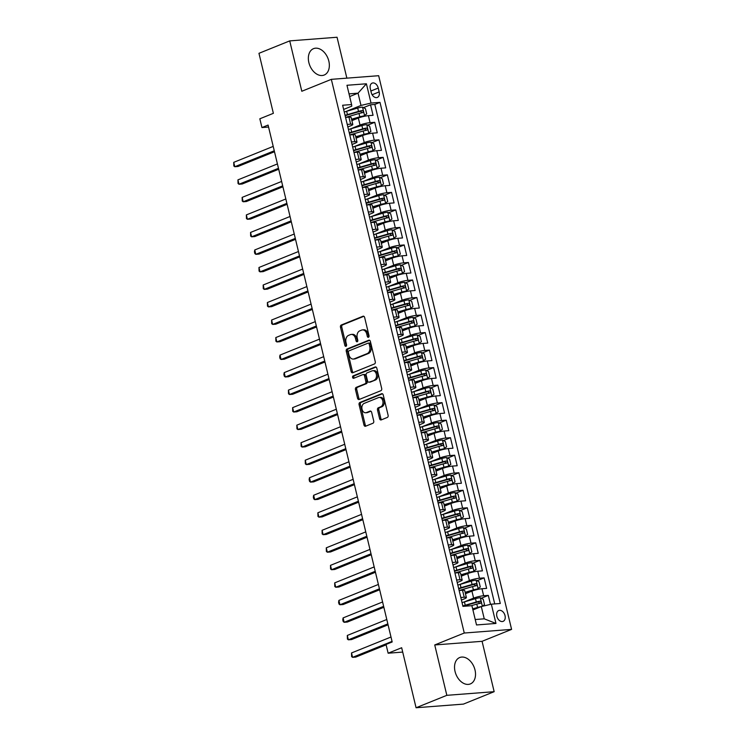 <?xml version="1.0" encoding="UTF-8"?>
<svg xmlns="http://www.w3.org/2000/svg" width="745" height="745" viewBox="0 0 745 745"><rect width="100%" height="100%" fill="white"/><g stroke="black" fill="none" stroke-linecap="round" stroke-linejoin="round"><path stroke-width="1.12" d="M368.468 337.28A1.257 0.894 -94.4 0 0 369.026 335.734L364.64 317.463A1.788 1.276 -94.4 0 0 363.29 316.159A1.788 1.276 -94.4 0 0 363.02 316.225L341.285 325.006A1.788 1.276 -94.4 0 0 340.484 327.213L344.87 345.484A1.257 0.894 -94.4 0 0 346.565 344.805L345.997 342.439A5.727 4.07 -94.4 0 1 348.539 335.38L350.355 334.645A5.727 4.07 -94.4 0 1 351.23 334.44A5.727 4.07 -94.4 0 1 355.533 338.584L356.101 340.949A1.257 0.894 -94.4 0 0 357.796 340.269L357.228 337.904A5.727 4.07 -94.4 0 1 359.77 330.845L361.586 330.11A5.727 4.07 -94.4 0 1 362.461 329.905A5.727 4.07 -94.4 0 1 366.763 334.049L367.332 336.414A1.257 0.894 -94.4 0 0 368.468 337.28M475.003 669.96A14.229 9.76 68 0 0 459.702 657.537A14.229 9.76 68 0 0 455.055 671.496A14.229 9.76 68 0 0 470.356 683.919A14.229 9.76 68 0 0 475.003 669.96M328.824 61.081A14.229 9.76 68 0 0 313.524 48.658A14.229 9.76 68 0 0 308.868 62.617A14.229 9.76 68 0 0 324.177 75.04A14.229 9.76 68 0 0 328.824 61.081M505.026 615.621A5.839 4.004 68 0 0 498.75 610.518A5.839 4.004 68 0 0 496.841 616.245A5.839 4.004 68 0 0 503.126 621.349A5.839 4.004 68 0 0 505.026 615.621M379.596 418.671A1.788 1.276 -94.4 0 0 380.946 419.975A1.788 1.276 -94.4 0 0 381.216 419.91L387.316 417.442A1.788 1.276 -94.4 0 0 388.108 415.235L383.237 394.943A1.788 1.276 -94.4 0 0 381.896 393.649A1.788 1.276 -94.4 0 0 381.617 393.714L359.882 402.486A1.788 1.276 -94.4 0 0 359.09 404.693L363.96 424.985A1.788 1.276 -94.4 0 0 365.301 426.289A1.788 1.276 -94.4 0 0 365.581 426.224L372.947 423.244A1.788 1.276 -94.4 0 0 373.739 421.037L371.653 412.358A1.788 1.276 -94.4 0 0 370.312 411.054A1.788 1.276 -94.4 0 0 370.032 411.119L366.382 412.6A4.787 3.408 -94.4 0 1 365.646 412.767A4.787 3.408 -94.4 0 1 361.949 408.781A4.787 3.408 -94.4 0 1 364.175 403.399L378.488 397.616A4.787 3.408 -94.4 0 1 379.224 397.439A4.787 3.408 -94.4 0 1 382.921 401.434A4.787 3.408 -94.4 0 1 380.695 406.817L378.311 407.785A1.788 1.276 -94.4 0 0 377.51 409.992L379.596 418.671L380.881 418.578A1.788 1.276 -94.4 0 0 381.645 419.733M346.863 78.151L337.047 37.25L289.721 40.891L258.962 53.314L273.368 113.324L259.837 118.79L261.942 127.553L268.088 125.067L392.187 641.957L386.031 644.444L388.136 653.207L402.71 652.08M446.832 695.327L494.159 691.686L482.071 641.315L434.735 644.956L446.832 695.327L416.073 707.75L401.667 647.74L388.136 653.207M434.735 644.956L464.265 633.027L331.339 79.343L378.665 75.701L511.592 629.385L464.265 633.027M289.721 40.891L301.809 91.263L331.339 79.343M374.474 363.951A1.788 1.276 -94.4 0 0 375.275 361.744L370.395 341.452A1.788 1.276 -94.4 0 0 369.054 340.158A1.788 1.276 -94.4 0 0 368.775 340.223L347.04 348.995A1.788 1.276 -94.4 0 0 346.248 351.202L351.119 371.504A1.788 1.276 -94.4 0 0 352.469 372.798A1.788 1.276 -94.4 0 0 352.739 372.733L374.474 363.951M376.821 368.198L381.691 388.49A1.788 1.276 -94.4 0 1 380.9 390.697L359.165 399.478A1.788 1.276 -94.4 0 1 358.885 399.544A1.788 1.276 -94.4 0 1 357.544 398.249L355.458 389.56A1.788 1.276 -94.4 0 1 356.25 387.353L365.069 383.796A1.788 1.276 -94.4 0 0 365.86 381.589L364.473 375.825A1.788 1.276 -94.4 0 0 363.132 374.53A1.788 1.276 -94.4 0 0 362.852 374.595L353.679 378.302A1.257 0.894 -94.4 0 1 353.102 375.89L375.201 366.968A1.788 1.276 -94.4 0 1 375.471 366.903A1.788 1.276 -94.4 0 1 376.821 368.198M494.159 691.686L463.409 704.109L416.073 707.75M490.48 604.381L488.32 595.395L481.27 598.244M463.995 602.016L473.615 598.133A7.292 1.127 -13.5 0 1 483.654 595.758L481.968 588.746L486.634 588.382L484.11 577.869L477.061 580.718M459.786 584.499L469.406 580.616A7.292 1.127 -13.5 0 1 479.445 578.232L477.759 571.219L482.434 570.866L479.901 560.352L472.851 563.201M455.586 566.973L465.197 563.09A7.292 1.127 -13.5 0 1 475.236 560.706L473.55 553.703L478.225 553.339L475.701 542.826L468.642 545.675M451.377 549.456L460.997 545.573A7.292 1.127 -13.5 0 1 471.026 543.189L469.35 536.177L474.016 535.823L471.492 525.309L464.442 528.158M447.168 531.93L456.787 528.047A7.292 1.127 -13.5 0 1 466.826 525.663L465.141 518.66L469.806 518.296L467.283 507.783L460.233 510.632M442.958 514.413L452.578 510.53A7.292 1.127 -13.5 0 1 462.617 508.146L460.931 501.134L465.606 500.78L463.083 490.266L456.024 493.115M438.758 496.887L448.369 493.004A7.292 1.127 -13.5 0 1 458.408 490.62L456.732 483.617L461.397 483.254L458.873 472.74L451.815 475.589M434.549 479.361L444.169 475.478A7.292 1.127 -13.5 0 1 454.208 473.103L452.522 466.091L457.188 465.737L454.664 455.223L447.615 458.073M430.34 461.844L439.96 457.961A7.292 1.127 -13.5 0 1 449.999 455.577L448.313 448.574L452.979 448.211L450.455 437.697L443.405 440.546M426.14 444.318L435.751 440.435A7.292 1.127 -13.5 0 1 445.789 438.06L444.104 431.048L448.779 430.694L446.255 420.18L439.196 423.02M421.931 426.801L431.551 422.918A7.292 1.127 -13.5 0 1 441.58 420.534L439.904 413.531L444.569 413.168L442.046 402.654L434.996 405.504M417.721 409.275L427.341 405.392A7.292 1.127 -13.5 0 1 437.38 403.017L435.695 396.005L440.36 395.642L437.837 385.137L430.787 387.977M413.512 391.758L423.132 387.875A7.292 1.127 -13.5 0 1 433.171 385.491L431.485 378.488L436.16 378.125L433.637 367.611L426.578 370.461M409.312 374.232L418.923 370.349A7.292 1.127 -13.5 0 1 428.962 367.974L427.285 360.962L431.951 360.599L429.427 350.085L422.368 352.934M405.103 356.715L414.723 352.832A7.292 1.127 -13.5 0 1 424.762 350.448L423.076 343.436L427.742 343.082L425.218 332.568L418.169 335.418M400.894 339.189L410.514 335.306A7.292 1.127 -13.5 0 1 420.553 332.931L418.867 325.919L423.533 325.556L421.009 315.042L413.959 317.892M396.694 321.672L406.304 317.789A7.292 1.127 -13.5 0 1 416.343 315.405L414.658 308.393L419.333 308.039L416.809 297.525L409.75 300.375M392.485 304.146L402.104 300.263A7.292 1.127 -13.5 0 1 412.134 297.879L410.458 290.876L415.123 290.513L412.6 279.999L405.55 282.849M388.275 286.629L397.895 282.746A7.292 1.127 -13.5 0 1 407.934 280.362L406.249 273.35L410.914 272.996L408.39 262.482L401.341 265.332M384.066 269.103L393.686 265.22A7.292 1.127 -13.5 0 1 403.725 262.836L402.039 255.833L406.714 255.47L404.19 244.956L397.132 247.806M379.866 251.587L389.477 247.703A7.292 1.127 -13.5 0 1 399.516 245.319L397.839 238.307L402.505 237.953L399.981 227.439L392.922 230.289M375.657 234.06L385.277 230.177A7.292 1.127 -13.5 0 1 395.316 227.793L393.63 220.79L398.296 220.427L395.772 209.913L388.722 212.763M371.448 216.534L381.067 212.651A7.292 1.127 -13.5 0 1 391.106 210.276L389.421 203.264L394.086 202.91L391.563 192.396L384.513 195.246M367.248 199.017L376.858 195.134A7.292 1.127 -13.5 0 1 386.897 192.75L385.212 185.747L389.886 185.384L387.363 174.87L380.304 177.72M363.038 181.491L372.658 177.608A7.292 1.127 -13.5 0 1 382.688 175.233L381.012 168.221L385.677 167.867L383.154 157.353L376.104 160.194M358.829 163.975L368.449 160.091A7.292 1.127 -13.5 0 1 378.488 157.707L376.802 150.704L381.468 150.341L378.944 139.827L371.895 142.677M354.62 146.448L364.24 142.565A7.292 1.127 -13.5 0 1 374.279 140.19L372.593 133.178L377.268 132.815L374.744 122.31L370.069 122.664A7.292 1.127 166.5 0 0 360.031 125.048L350.42 128.932M367.685 125.151L374.744 122.31M481.968 588.746A7.292 1.127 166.5 0 0 471.93 591.13L465.467 593.737M477.759 571.219A7.292 1.127 166.5 0 0 467.72 573.603L461.257 576.211M473.55 553.703A7.292 1.127 166.5 0 0 463.52 556.087L457.058 558.694M469.35 536.177A7.292 1.127 166.5 0 0 459.311 538.561L452.848 541.168M465.141 518.66A7.292 1.127 166.5 0 0 455.102 521.034L448.639 523.651M460.931 501.134A7.292 1.127 166.5 0 0 450.893 503.518L444.439 506.125M456.732 483.617A7.292 1.127 166.5 0 0 446.693 485.991L440.23 488.608M452.522 466.091A7.292 1.127 166.5 0 0 442.483 468.475L436.021 471.082M448.313 448.574A7.292 1.127 166.5 0 0 438.274 450.949L431.811 453.565M444.104 431.048A7.292 1.127 166.5 0 0 434.074 433.432L427.611 436.039M439.904 413.531A7.292 1.127 166.5 0 0 429.865 415.906L423.402 418.513M435.695 396.005A7.292 1.127 166.5 0 0 425.656 398.389L419.193 400.996M431.485 378.488A7.292 1.127 166.5 0 0 421.447 380.863L414.993 383.47M427.285 360.962A7.292 1.127 166.5 0 0 417.247 363.346L410.784 365.953M423.076 343.436A7.292 1.127 166.5 0 0 413.037 345.82L406.574 348.427M418.867 325.919A7.292 1.127 166.5 0 0 408.828 328.303L402.365 330.91M414.658 308.393A7.292 1.127 166.5 0 0 404.628 310.777L398.165 313.384M410.458 290.876A7.292 1.127 166.5 0 0 400.419 293.26L393.956 295.867M406.249 273.35A7.292 1.127 166.5 0 0 396.21 275.734L389.747 278.341M402.039 255.833A7.292 1.127 166.5 0 0 392 258.208L385.547 260.825M397.839 238.307A7.292 1.127 166.5 0 0 387.8 240.691L381.338 243.298M393.63 220.79A7.292 1.127 166.5 0 0 383.591 223.165L377.128 225.782M389.421 203.264A7.292 1.127 166.5 0 0 379.382 205.648L372.919 208.255M385.212 185.747A7.292 1.127 166.5 0 0 375.182 188.122L368.719 190.739M381.012 168.221A7.292 1.127 166.5 0 0 370.973 170.605L364.51 173.213M376.802 150.704A7.292 1.127 166.5 0 0 366.763 153.079L360.301 155.686M372.593 133.178A7.292 1.127 166.5 0 0 362.554 135.562L356.101 138.17M370.312 88.655L371.233 92.51A5.653 3.883 68 0 0 377.315 97.446A5.653 3.883 68 0 0 379.168 91.905L378.246 88.05A5.653 3.883 68 0 0 372.155 83.114A5.653 3.883 68 0 0 370.312 88.655M475.226 619.523L484.25 618.825L481.307 606.56L491.337 604.176L500.295 603.487L379.987 102.372L371.029 103.061L360.99 105.436L346.211 111.405M491.337 604.176L495.965 623.453L476.521 624.953L471.902 605.676L462.943 606.365L342.635 105.241L351.593 104.551L346.965 85.275L366.4 83.785L371.029 103.061M461.425 600.042L464.405 598.84A7.292 1.127 -13.5 0 0 466.379 597.537L464.694 590.524A7.292 1.127 166.5 0 0 462.524 590.245L459.134 590.506M457.216 582.525L460.196 581.323A7.292 1.127 -13.5 0 0 462.17 580.01L460.494 573.007A7.292 1.127 166.5 0 0 458.315 572.719L454.925 572.98M453.016 564.999L455.987 563.797A7.292 1.127 -13.5 0 0 457.97 562.494L456.285 555.481A7.292 1.127 166.5 0 0 454.115 555.193L450.725 555.453M448.807 547.482L451.787 546.281A7.292 1.127 -13.5 0 0 453.761 544.968L452.075 537.955A7.292 1.127 166.5 0 0 449.906 537.676L446.516 537.937M444.597 529.956L447.577 528.754A7.292 1.127 -13.5 0 0 449.552 527.451L447.875 520.438A7.292 1.127 166.5 0 0 445.696 520.15L442.306 520.41M440.397 512.439L443.368 511.238A7.292 1.127 -13.5 0 0 445.342 509.925L443.666 502.912A7.292 1.127 166.5 0 0 441.487 502.633L438.107 502.894M436.188 494.913L439.159 493.712A7.292 1.127 -13.5 0 0 441.142 492.398L439.457 485.395A7.292 1.127 166.5 0 0 437.287 485.107L433.897 485.368M431.979 477.396L434.959 476.195A7.292 1.127 -13.5 0 0 436.933 474.882L435.248 467.869A7.292 1.127 166.5 0 0 433.078 467.59L429.688 467.851M427.77 459.87L430.75 458.669A7.292 1.127 -13.5 0 0 432.724 457.356L431.048 450.353A7.292 1.127 166.5 0 0 428.869 450.064L425.479 450.325M423.57 442.353L426.54 441.142A7.292 1.127 -13.5 0 0 428.524 439.839L426.838 432.826A7.292 1.127 166.5 0 0 424.669 432.547L421.279 432.808M419.361 424.827L422.341 423.626A7.292 1.127 -13.5 0 0 424.315 422.313L422.629 415.31A7.292 1.127 166.5 0 0 420.459 415.021L417.07 415.282M415.151 407.301L418.131 406.099A7.292 1.127 -13.5 0 0 420.106 404.796L418.429 397.783A7.292 1.127 166.5 0 0 416.25 397.504L412.86 397.765M410.951 389.784L413.922 388.583A7.292 1.127 -13.5 0 0 415.896 387.27L414.22 380.267A7.292 1.127 166.5 0 0 412.041 379.978L408.66 380.239M406.742 372.258L409.713 371.057A7.292 1.127 -13.5 0 0 411.696 369.753L410.011 362.74A7.292 1.127 166.5 0 0 407.841 362.461L404.451 362.722M402.533 354.741L405.513 353.54A7.292 1.127 -13.5 0 0 407.487 352.227L405.801 345.224A7.292 1.127 166.5 0 0 403.632 344.935L400.242 345.196M398.324 337.215L401.304 336.014A7.292 1.127 -13.5 0 0 403.278 334.71L401.602 327.698A7.292 1.127 166.5 0 0 399.422 327.418L396.033 327.679M394.124 319.698L397.094 318.497A7.292 1.127 -13.5 0 0 399.078 317.184L397.392 310.181A7.292 1.127 166.5 0 0 395.222 309.892L391.833 310.153M389.914 302.172L392.894 300.971A7.292 1.127 -13.5 0 0 394.869 299.667L393.183 292.655A7.292 1.127 166.5 0 0 391.013 292.366L387.624 292.627M385.705 284.655L388.685 283.454A7.292 1.127 -13.5 0 0 390.659 282.141L388.974 275.129A7.292 1.127 166.5 0 0 386.804 274.849L383.414 275.11M381.505 267.129L384.476 265.928A7.292 1.127 -13.5 0 0 386.45 264.624L384.774 257.612A7.292 1.127 166.5 0 0 382.595 257.323L379.214 257.584M377.296 249.612L380.267 248.411A7.292 1.127 -13.5 0 0 382.25 247.098L380.565 240.086A7.292 1.127 166.5 0 0 378.395 239.806L375.005 240.067M373.087 232.086L376.067 230.885A7.292 1.127 -13.5 0 0 378.041 229.572L376.355 222.569A7.292 1.127 166.5 0 0 374.186 222.28L370.796 222.541M368.877 214.569L371.857 213.368A7.292 1.127 -13.5 0 0 373.832 212.055L372.155 205.043A7.292 1.127 166.5 0 0 369.976 204.763L366.587 205.024M364.678 197.043L367.648 195.842A7.292 1.127 -13.5 0 0 369.632 194.529L367.946 187.526A7.292 1.127 166.5 0 0 365.776 187.237L362.387 187.498M360.468 179.526L363.448 178.316A7.292 1.127 -13.5 0 0 365.423 177.012L363.737 170A7.292 1.127 166.5 0 0 361.567 169.72L358.177 169.981M356.259 162L359.239 160.799A7.292 1.127 -13.5 0 0 361.213 159.486L359.528 152.483A7.292 1.127 166.5 0 0 357.358 152.194L353.968 152.455M352.059 144.474L355.03 143.273A7.292 1.127 -13.5 0 0 357.004 141.969L355.328 134.957A7.292 1.127 166.5 0 0 353.149 134.677L349.768 134.938M494.727 603.916L374.819 104.458L370.535 104.784L373.059 115.298L368.393 115.661A7.292 1.127 166.5 0 0 358.354 118.036L351.891 120.643M347.85 126.957L350.821 125.756A7.292 1.127 166.5 0 0 352.804 124.443A7.292 1.127 166.5 0 0 350.625 124.164L347.235 124.424M352.804 124.443L351.119 117.44A7.292 1.127 166.5 0 0 348.949 117.151L345.559 117.412M460.82 597.509L464.21 597.248A7.292 1.127 -13.5 0 1 466.379 597.537M456.611 579.992L460 579.731A7.292 1.127 -13.5 0 1 462.17 580.01M452.401 562.466L455.791 562.205A7.292 1.127 -13.5 0 1 457.97 562.494M448.201 544.949L451.591 544.688A7.292 1.127 -13.5 0 1 453.761 544.968M443.992 527.423L447.382 527.162A7.292 1.127 -13.5 0 1 449.552 527.451M439.783 509.897L443.173 509.636A7.292 1.127 -13.5 0 1 445.342 509.925M435.583 492.38L438.963 492.119A7.292 1.127 -13.5 0 1 441.142 492.398M431.374 474.854L434.763 474.593A7.292 1.127 -13.5 0 1 436.933 474.882M427.164 457.337L430.554 457.076A7.292 1.127 -13.5 0 1 432.724 457.356M422.955 439.811L426.345 439.55A7.292 1.127 -13.5 0 1 428.524 439.839M418.755 422.294L422.145 422.033A7.292 1.127 -13.5 0 1 424.315 422.313M414.546 404.768L417.936 404.507A7.292 1.127 -13.5 0 1 420.106 404.796M410.337 387.251L413.726 386.99A7.292 1.127 -13.5 0 1 415.896 387.27M406.127 369.725L409.517 369.464A7.292 1.127 -13.5 0 1 411.696 369.753M401.928 352.208L405.317 351.947A7.292 1.127 -13.5 0 1 407.487 352.227M397.718 334.682L401.108 334.421A7.292 1.127 -13.5 0 1 403.278 334.71M393.509 317.165L396.899 316.904A7.292 1.127 -13.5 0 1 399.078 317.184M389.309 299.639L392.699 299.378A7.292 1.127 -13.5 0 1 394.869 299.667M385.1 282.122L388.49 281.861A7.292 1.127 -13.5 0 1 390.659 282.141M380.891 264.596L384.28 264.335A7.292 1.127 -13.5 0 1 386.45 264.624M376.681 247.07L380.071 246.809A7.292 1.127 -13.5 0 1 382.25 247.098M372.481 229.553L375.871 229.292A7.292 1.127 -13.5 0 1 378.041 229.572M368.272 212.027L371.662 211.766A7.292 1.127 -13.5 0 1 373.832 212.055M364.063 194.51L367.453 194.249A7.292 1.127 -13.5 0 1 369.632 194.529M359.863 176.984L363.253 176.723A7.292 1.127 -13.5 0 1 365.423 177.012M355.654 159.467L359.043 159.207A7.292 1.127 -13.5 0 1 361.213 159.486M351.444 141.941L354.834 141.68A7.292 1.127 -13.5 0 1 357.004 141.969M374.279 140.19L378.944 139.827M378.488 157.707L383.154 157.353M382.688 175.233L387.363 174.87M386.897 192.75L391.563 192.396M391.106 210.276L395.772 209.913M395.316 227.793L399.981 227.439M399.516 245.319L404.19 244.956M403.725 262.836L408.39 262.482M407.934 280.362L412.6 279.999M412.134 297.879L416.809 297.525M416.343 315.405L421.009 315.042M420.553 332.931L425.218 332.568M424.762 350.448L429.427 350.085M428.962 367.974L433.637 367.611M433.171 385.491L437.837 385.137M437.38 403.017L442.046 402.654M441.58 420.534L446.255 420.18M445.789 438.06L450.455 437.697M449.999 455.577L454.664 455.223M454.208 473.103L458.873 472.74M458.408 490.62L463.083 490.266M462.617 508.146L467.283 507.783M466.826 525.663L471.492 525.309M471.026 543.189L475.701 542.826M475.236 560.706L479.901 560.352M479.445 578.232L484.11 577.869M483.654 595.758L488.32 595.395M481.307 606.56L472.926 609.941M360.99 105.436L358.047 93.172L349.023 93.87M349.666 96.561L358.047 93.172L366.4 83.785M343.641 109.431L351.789 106.144L351.593 104.551M482.071 641.315L511.592 629.385M261.942 127.553L268.563 127.041M363.476 107.634L370.535 104.784M374.819 104.458L379.987 102.372M495.965 623.453L484.25 618.825M368.887 336.898A1.257 0.894 -94.4 0 1 368.617 336.321L368.049 333.956A5.727 4.07 -94.4 0 0 363.746 329.802L362.461 329.905M351.23 334.44L352.515 334.337A5.727 4.07 -94.4 0 1 356.818 338.491L357.386 340.856A1.257 0.894 -94.4 0 0 357.656 341.433M363.867 316.308L342.56 324.904A1.788 1.276 -94.4 0 0 341.769 327.12L346.155 345.391A1.257 0.894 -94.4 0 0 346.425 345.969M369.632 340.297L348.325 348.902A1.788 1.276 -94.4 0 0 347.524 351.109L352.394 371.401A1.788 1.276 -94.4 0 0 353.167 372.556M369.166 344.032A1.257 0.894 -94.4 0 0 368.03 343.166L348.949 350.867A1.257 0.894 -94.4 0 0 348.39 352.413L348.995 354.909A5.727 4.07 -94.4 0 0 353.298 359.062A5.727 4.07 -94.4 0 0 354.173 358.857L367.22 353.586A5.727 4.07 -94.4 0 0 369.762 346.518L369.166 344.032L370.442 343.929A1.257 0.894 -94.4 0 0 369.306 343.063M353.298 359.062L354.573 358.96A5.727 4.07 -94.4 0 0 355.458 358.755L354.173 358.857M370.442 343.929L371.038 346.425A5.727 4.07 -94.4 0 1 368.496 353.484L355.458 358.755M364.137 374.493A1.788 1.276 -94.4 0 1 364.407 374.428A1.788 1.276 -94.4 0 1 365.758 375.722L367.136 381.487A1.788 1.276 -94.4 0 1 366.344 383.694L357.526 387.251A1.788 1.276 -94.4 0 0 356.734 389.458L358.82 398.147A1.788 1.276 -94.4 0 0 359.593 399.301M376.048 367.043L354.378 375.787A1.257 0.894 -94.4 0 0 354.248 378.069M374.214 380.099A4.787 3.408 -94.4 0 0 376.439 374.707A4.787 3.408 -94.4 0 0 372.742 370.721A4.787 3.408 -94.4 0 0 372.006 370.898L366.959 372.928A1.788 1.276 -94.4 0 0 366.168 375.145L367.546 380.9A1.788 1.276 -94.4 0 0 368.896 382.204A1.788 1.276 -94.4 0 0 369.166 382.138L375.489 379.997A4.787 3.408 -94.4 0 0 377.715 374.614A4.787 3.408 -94.4 0 0 374.018 370.628L372.742 370.721M369.892 382.083A1.788 1.276 -94.4 0 0 370.172 382.101A1.788 1.276 -94.4 0 0 370.451 382.036L369.166 382.138M375.489 379.997L370.451 382.036M379.224 397.439L380.499 397.346A4.787 3.408 -94.4 0 1 384.197 401.332A4.787 3.408 -94.4 0 1 381.971 406.723L379.587 407.683A1.788 1.276 -94.4 0 0 378.795 409.89L380.881 418.578M365.646 412.767L366.922 412.674A4.787 3.408 -94.4 0 0 367.667 412.497L366.382 412.6M370.889 411.193L367.667 412.497M382.464 393.788L361.167 402.393A1.788 1.276 -94.4 0 0 360.366 404.6L365.236 424.892A1.788 1.276 -94.4 0 0 366.009 426.047M351.64 119.6L362.964 116.509L366.708 113.91L365.441 108.658L362.461 107.103A4.833 0.745 166.5 0 0 357.702 108.053L346.649 111.284A13.95 2.16 166.5 0 0 344.264 112.02M364.566 115.866A4.833 0.745 166.5 0 0 359.807 116.816L351.547 119.228M273.21 146.402L233.734 162.345L234.787 166.731L237.981 166.48L274.495 151.738M345.717 117.403A13.95 2.16 -13.5 0 1 347.952 116.714L359.006 113.491A4.833 0.745 -13.5 0 1 362.657 112.672C363.672 111.815 363.504 111.107 362.154 110.567A4.833 0.745 166.5 0 0 358.503 111.387L347.44 114.609A13.95 2.16 166.5 0 0 345.065 115.345M345.159 115.764A11.585 1.788 -13.5 0 1 348.213 114.786L360.384 111.284L361.735 112.299M233.734 162.345L233.828 165.986L234.787 166.731L274.262 150.788M355.84 137.117L367.173 134.035L370.908 131.437L369.65 126.175L366.67 124.62A4.833 0.745 166.5 0 0 361.912 125.579L350.848 128.801A13.95 2.16 166.5 0 0 348.464 129.537M368.775 133.383A4.833 0.745 166.5 0 0 364.016 134.342L355.756 136.745M277.419 163.928L237.934 179.871L238.987 184.248L242.19 184.006L278.704 169.255M349.926 134.919A13.95 2.16 -13.5 0 1 352.152 134.23L363.215 131.008A4.833 0.745 -13.5 0 1 366.866 130.189C367.881 129.332 367.713 128.634 366.354 128.084A4.833 0.745 166.5 0 0 362.713 128.904L351.649 132.135A13.95 2.16 166.5 0 0 349.265 132.871M349.368 133.29A11.585 1.788 -13.5 0 1 352.422 132.303L364.584 128.801L365.935 129.826M237.934 179.871L238.037 183.512L238.987 184.248L278.472 168.305M360.049 154.643L371.382 151.552L375.117 148.953L373.86 143.701L370.88 142.146A4.833 0.745 166.5 0 0 366.112 143.096L355.058 146.327A13.95 2.16 166.5 0 0 352.674 147.063M372.975 150.909A4.833 0.745 166.5 0 0 368.216 151.859L359.965 154.271M281.629 181.445L242.144 197.388L243.196 201.774L246.39 201.523L282.904 186.781M354.126 152.446A13.95 2.16 -13.5 0 1 356.361 151.757L367.425 148.534A4.833 0.745 -13.5 0 1 371.066 147.715C372.09 146.858 371.923 146.15 370.563 145.61A4.833 0.745 166.5 0 0 366.913 146.43L355.859 149.652A13.95 2.16 166.5 0 0 353.475 150.388M353.577 150.807A11.585 1.788 -13.5 0 1 356.622 149.829L368.794 146.327L370.144 147.342M242.144 197.388L242.237 201.029L243.196 201.774L282.681 185.831M364.258 172.16L375.582 169.078L379.326 166.48L378.06 161.218L375.08 159.672A4.833 0.745 166.5 0 0 370.321 160.622L359.267 163.844A13.95 2.16 166.5 0 0 356.883 164.58M377.184 168.426A4.833 0.745 166.5 0 0 372.425 169.385L364.165 171.788M285.838 198.971L246.353 214.914L247.405 219.291L250.599 219.049L287.114 204.307M358.336 169.962A13.95 2.16 -13.5 0 1 360.571 169.273L371.625 166.051A4.833 0.745 -13.5 0 1 375.275 165.232C376.299 164.375 376.123 163.677 374.772 163.127A4.833 0.745 166.5 0 0 371.122 163.947L360.068 167.178A13.95 2.16 166.5 0 0 357.684 167.914M357.777 168.333A11.585 1.788 -13.5 0 1 360.831 167.346L373.003 163.844L374.353 164.868M246.353 214.914L246.446 218.555L247.405 219.291L286.881 203.348M368.468 189.686L379.792 186.595L383.535 183.996L382.269 178.744L379.289 177.189A4.833 0.745 166.5 0 0 374.53 178.139L363.476 181.37A13.95 2.16 166.5 0 0 361.092 182.106M381.393 185.952A4.833 0.745 166.5 0 0 376.635 186.902L368.375 189.314M290.038 216.488L250.553 232.44L251.605 236.817L254.809 236.565L291.323 221.824M362.545 187.489A13.95 2.16 -13.5 0 1 364.78 186.799L375.834 183.577A4.833 0.745 -13.5 0 1 379.484 182.758C380.499 181.901 380.332 181.203 378.981 180.653A4.833 0.745 166.5 0 0 375.331 181.473L364.268 184.695A13.95 2.16 166.5 0 0 361.884 185.44M361.986 185.85A11.585 1.788 -13.5 0 1 365.041 184.872L377.212 181.37L378.562 182.385M250.553 232.44L250.655 236.072L251.605 236.817L291.09 220.874M372.668 207.203L384.001 204.121L387.735 201.523L386.478 196.27L383.498 194.715A4.833 0.745 166.5 0 0 378.739 195.665L367.676 198.887A13.95 2.16 166.5 0 0 365.292 199.632M385.603 203.469A4.833 0.745 166.5 0 0 380.835 204.428L372.584 206.831M294.247 234.014L254.762 249.957L255.814 254.334L259.018 254.092L295.523 239.35M366.754 205.005A13.95 2.16 -13.5 0 1 368.98 204.316L380.043 201.094A4.833 0.745 -13.5 0 1 383.694 200.275C384.709 199.418 384.541 198.719 383.181 198.179A4.833 0.745 166.5 0 0 379.531 198.99L368.477 202.221A13.95 2.16 166.5 0 0 366.093 202.957M366.195 203.376A11.585 1.788 -13.5 0 1 369.241 202.398L381.412 198.887L382.762 199.911M254.762 249.957L254.436 251.847L254.865 253.598L255.814 254.334L295.299 238.391M376.877 224.729L388.21 221.638L391.945 219.049L390.678 213.787L387.698 212.232A4.833 0.745 166.5 0 0 382.939 213.182L371.885 216.413A13.95 2.16 166.5 0 0 369.501 217.149M389.803 220.995A4.833 0.745 166.5 0 0 385.044 221.945L376.784 224.357M298.456 251.531L258.971 267.483L260.024 271.86L263.218 271.618L299.732 256.867M370.954 222.532A13.95 2.16 -13.5 0 1 373.189 221.842L384.243 218.62A4.833 0.745 -13.5 0 1 387.894 217.801C388.918 216.944 388.75 216.246 387.391 215.696A4.833 0.745 166.5 0 0 383.74 216.516L372.686 219.738A13.95 2.16 166.5 0 0 370.302 220.483M370.405 220.902A11.585 1.788 -13.5 0 1 373.45 219.915L385.621 216.413L386.972 217.428M258.971 267.483L259.064 271.115L260.024 271.86L299.509 255.917M381.086 242.246L392.41 239.164L396.154 236.565L394.887 231.313L391.907 229.758A4.833 0.745 166.5 0 0 387.149 230.708L376.095 233.93A13.95 2.16 166.5 0 0 373.711 234.675M394.012 238.512A4.833 0.745 166.5 0 0 389.253 239.471L380.993 241.874M302.656 269.057L263.181 285L264.233 289.386L267.427 289.135L303.941 274.393M375.163 240.058A13.95 2.16 -13.5 0 1 377.398 239.369L388.452 236.137A4.833 0.745 -13.5 0 1 392.103 235.318C393.118 234.461 392.95 233.762 391.6 233.222A4.833 0.745 166.5 0 0 387.949 234.032L376.886 237.264A13.95 2.16 166.5 0 0 374.512 238M374.605 238.419A11.585 1.788 -13.5 0 1 377.659 237.441L389.831 233.93L391.181 234.954M263.181 285L263.274 288.641L264.233 289.386L303.709 273.434M385.286 259.772L396.619 256.68L400.354 254.092L399.096 248.83L396.117 247.275A4.833 0.745 166.5 0 0 391.358 248.234L380.295 251.456A13.95 2.16 166.5 0 0 377.911 252.192M398.221 256.038A4.833 0.745 166.5 0 0 393.462 256.988L385.202 259.4M306.865 286.583L267.38 302.526L268.433 306.903L271.636 306.661L308.151 291.91M379.373 257.574A13.95 2.16 -13.5 0 1 381.598 256.885L392.662 253.663A4.833 0.745 -13.5 0 1 396.312 252.844C397.327 251.987 397.16 251.288 395.8 250.739A4.833 0.745 166.5 0 0 392.159 251.559L381.095 254.781A13.95 2.16 166.5 0 0 378.711 255.526M378.814 255.945A11.585 1.788 -13.5 0 1 381.868 254.958L394.031 251.456L395.381 252.471M267.38 302.526L267.483 306.158L268.433 306.903L307.918 290.96M389.495 277.298L400.829 274.207L404.563 271.608L403.306 266.356L400.326 264.801A4.833 0.745 166.5 0 0 395.567 265.751L384.504 268.973A13.95 2.16 166.5 0 0 382.12 269.718M402.421 273.555A4.833 0.745 166.5 0 0 397.662 274.514L389.412 276.917M311.075 304.1L271.59 320.043L272.642 324.429L275.836 324.177L312.351 309.436M383.582 275.101A13.95 2.16 -13.5 0 1 385.808 274.411L396.871 271.18A4.833 0.745 -13.5 0 1 400.512 270.361C401.536 269.504 401.369 268.805 400.009 268.265A4.833 0.745 166.5 0 0 396.359 269.085L385.305 272.307A13.95 2.16 166.5 0 0 382.921 273.043M383.023 273.462A11.585 1.788 -13.5 0 1 386.068 272.484L398.24 268.973L399.59 269.997M271.59 320.043L271.683 323.684L272.642 324.429L312.127 308.477M393.705 294.815L405.029 291.723L408.772 289.135L407.506 283.873L404.526 282.318A4.833 0.745 166.5 0 0 399.767 283.277L388.713 286.499A13.95 2.16 166.5 0 0 386.329 287.235M406.63 291.081A4.833 0.745 166.5 0 0 401.872 292.031L393.611 294.443M315.284 321.626L275.799 337.569L276.851 341.946L280.046 341.704L316.56 326.953M387.782 292.617A13.95 2.16 -13.5 0 1 390.017 291.928L401.071 288.706A4.833 0.745 -13.5 0 1 404.721 287.887C405.746 287.03 405.569 286.331 404.218 285.782A4.833 0.745 166.5 0 0 400.568 286.601L389.514 289.824A13.95 2.16 166.5 0 0 387.13 290.569M387.223 290.988A11.585 1.788 -13.5 0 1 390.278 290.001L402.449 286.499L403.799 287.514M275.799 337.569L275.892 341.201L276.851 341.946L316.327 326.003M397.914 312.341L409.238 309.25L412.981 306.651L411.715 301.399L408.735 299.844A4.833 0.745 166.5 0 0 403.976 300.794L392.922 304.016A13.95 2.16 166.5 0 0 390.538 304.761M410.84 308.607A4.833 0.745 166.5 0 0 406.081 309.557L397.821 311.959M319.484 339.143L280.008 355.086L281.051 359.472L284.255 359.22L320.769 344.479M391.991 310.144A13.95 2.16 -13.5 0 1 394.226 309.454L405.28 306.223A4.833 0.745 -13.5 0 1 408.93 305.413C409.946 304.556 409.778 303.848 408.428 303.308A4.833 0.745 166.5 0 0 404.777 304.128L393.714 307.35A13.95 2.16 166.5 0 0 391.33 308.085M391.432 308.505A11.585 1.788 -13.5 0 1 394.487 307.527L406.658 304.025L408.009 305.04M280.008 355.086L279.682 356.976L280.101 358.727L281.051 359.472L320.536 343.519M402.114 329.858L413.447 326.766L417.181 324.177L415.924 318.916L412.944 317.361A4.833 0.745 166.5 0 0 408.185 318.32L397.122 321.542A13.95 2.16 166.5 0 0 394.738 322.278M415.049 326.124A4.833 0.745 166.5 0 0 410.29 327.074L402.03 329.486M323.693 356.669L284.208 372.612L285.26 376.989L288.464 376.747L324.969 361.996M396.2 327.66A13.95 2.16 -13.5 0 1 398.426 326.971L409.489 323.749A4.833 0.745 -13.5 0 1 413.14 322.93C414.155 322.073 413.987 321.374 412.628 320.825A4.833 0.745 166.5 0 0 408.977 321.644L397.923 324.867A13.95 2.16 166.5 0 0 395.539 325.612M395.642 326.031A11.585 1.788 -13.5 0 1 398.687 325.044L410.858 321.542L412.209 322.557M284.208 372.612L283.882 374.493L284.311 376.244L285.26 376.989L324.746 361.046M406.323 347.384L417.656 344.292L421.391 341.694L420.124 336.442L417.153 334.887A4.833 0.745 166.5 0 0 412.385 335.837L401.332 339.059A13.95 2.16 166.5 0 0 398.947 339.804M419.249 343.65A4.833 0.745 166.5 0 0 414.49 344.6L406.23 347.012M327.902 374.186L288.417 390.129L289.47 394.515L292.664 394.263L329.178 379.522M400.4 345.186A13.95 2.16 -13.5 0 1 402.635 344.497L413.689 341.266A4.833 0.745 -13.5 0 1 417.34 340.456C418.364 339.599 418.196 338.891 416.837 338.351A4.833 0.745 166.5 0 0 413.186 339.171L402.132 342.393A13.95 2.16 166.5 0 0 399.748 343.128M399.851 343.547A11.585 1.788 -13.5 0 1 402.896 342.57L415.067 339.068L416.418 340.083M288.417 390.129L288.511 393.77L289.47 394.515L328.955 378.572M410.532 364.901L421.856 361.819L425.6 359.22L424.333 353.959L421.353 352.404A4.833 0.745 166.5 0 0 416.595 353.363L405.541 356.585A13.95 2.16 166.5 0 0 403.157 357.321M423.458 361.167A4.833 0.745 166.5 0 0 418.699 362.117L410.439 364.529M332.102 391.712L292.627 407.655L293.679 412.032L296.873 411.789L333.387 397.038M404.61 362.703A13.95 2.16 -13.5 0 1 406.844 362.014L417.898 358.792A4.833 0.745 -13.5 0 1 421.549 357.972C422.564 357.116 422.396 356.417 421.046 355.868A4.833 0.745 166.5 0 0 417.396 356.687L406.332 359.91A13.95 2.16 166.5 0 0 403.958 360.654M404.051 361.074A11.585 1.788 -13.5 0 1 407.105 360.086L419.277 356.585L420.627 357.6M292.627 407.655L292.72 411.296L293.679 412.032L333.155 396.089M414.742 382.427L426.065 379.335L429.8 376.737L428.543 371.485L425.563 369.93A4.833 0.745 166.5 0 0 420.804 370.88L409.741 374.111A13.95 2.16 166.5 0 0 407.357 374.847M427.667 378.693A4.833 0.745 166.5 0 0 422.909 379.643L414.648 382.055M336.312 409.228L296.827 425.172L297.879 429.558L301.082 429.306L337.597 414.565M408.819 380.229A13.95 2.16 -13.5 0 1 411.044 379.54L422.108 376.318A4.833 0.745 -13.5 0 1 425.758 375.499C426.773 374.642 426.606 373.934 425.246 373.394A4.833 0.745 166.5 0 0 421.605 374.214L410.542 377.436A13.95 2.16 166.5 0 0 408.158 378.171M408.26 378.59A11.585 1.788 -13.5 0 1 411.315 377.613L423.477 374.111L424.827 375.126M296.827 425.172L296.929 428.813L297.879 429.558L337.364 413.615M418.941 399.944L430.275 396.862L434.009 394.263L432.752 389.002L429.772 387.447A4.833 0.745 166.5 0 0 425.013 388.406L413.95 391.628A13.95 2.16 166.5 0 0 411.566 392.364M431.877 396.21A4.833 0.745 166.5 0 0 427.108 397.169L418.858 399.571M340.521 426.755L301.036 442.698L302.088 447.075L305.282 446.832L341.797 432.081M413.028 397.746A13.95 2.16 -13.5 0 1 415.254 397.057L426.317 393.835A4.833 0.745 -13.5 0 1 429.958 393.015C430.983 392.159 430.815 391.46 429.455 390.911A4.833 0.745 166.5 0 0 425.805 391.73L414.751 394.962A13.95 2.16 166.5 0 0 412.367 395.697M412.469 396.117A11.585 1.788 -13.5 0 1 415.514 395.129L427.686 391.628L429.036 392.652M301.036 442.698L301.129 446.339L302.088 447.075L341.573 431.132M423.151 417.47L434.475 414.378L438.218 411.78L436.952 406.528L433.972 404.973A4.833 0.745 166.5 0 0 429.213 405.923L418.159 409.154A13.95 2.16 166.5 0 0 415.775 409.89M436.076 413.736A4.833 0.745 166.5 0 0 431.318 414.686L423.058 417.098M344.73 444.271L305.245 460.214L306.297 464.601L309.492 464.349L346.006 449.608M417.228 415.272A13.95 2.16 -13.5 0 1 419.463 414.583L430.517 411.361A4.833 0.745 -13.5 0 1 434.167 410.542C435.192 409.685 435.015 408.977 433.665 408.437A4.833 0.745 166.5 0 0 430.014 409.256L418.96 412.479A13.95 2.16 166.5 0 0 416.576 413.214M416.678 413.633A11.585 1.788 -13.5 0 1 419.724 412.656L431.895 409.154L433.245 410.169M305.245 460.214L305.338 463.856L306.297 464.601L345.773 448.658M427.36 434.987L438.684 431.904L442.428 429.306L441.161 424.045L438.181 422.499A4.833 0.745 166.5 0 0 433.422 423.449L422.368 426.671A13.95 2.16 166.5 0 0 419.984 427.406M440.286 431.253A4.833 0.745 166.5 0 0 435.527 432.212L427.267 434.614M348.93 461.798L309.454 477.741L310.497 482.117L313.701 481.875L350.215 467.134M421.437 432.789A13.95 2.16 -13.5 0 1 423.672 432.1L434.726 428.878A4.833 0.745 -13.5 0 1 438.377 428.058C439.392 427.202 439.224 426.503 437.874 425.954A4.833 0.745 166.5 0 0 434.223 426.773L423.16 430.005A13.95 2.16 166.5 0 0 420.776 430.74M420.878 431.159A11.585 1.788 -13.5 0 1 423.933 430.172L436.104 426.671L437.455 427.695M309.454 477.741L309.128 479.631L309.548 481.382L310.497 482.117L349.982 466.174M431.56 452.513L442.893 449.421L446.628 446.823L445.37 441.571L442.39 440.016A4.833 0.745 166.5 0 0 437.632 440.966L426.568 444.197A13.95 2.16 166.5 0 0 424.184 444.933M444.495 448.779A4.833 0.745 166.5 0 0 439.736 449.729L431.476 452.14M353.139 479.314L313.654 495.267L314.707 499.644L317.91 499.392L354.415 484.65M425.646 450.315A13.95 2.16 -13.5 0 1 427.872 449.626L438.935 446.404A4.833 0.745 -13.5 0 1 442.586 445.585C443.601 444.728 443.433 444.029 442.074 443.48A4.833 0.745 166.5 0 0 438.423 444.299L427.369 447.522A13.95 2.16 166.5 0 0 424.985 448.267M425.088 448.676A11.585 1.788 -13.5 0 1 428.133 447.698L440.304 444.197L441.655 445.212M313.654 495.267L313.328 497.148L313.757 498.899L314.707 499.644L354.192 483.701M435.769 470.03L447.102 466.947L450.837 464.349L449.57 459.097L446.6 457.542A4.833 0.745 166.5 0 0 441.832 458.492L430.778 461.714A13.95 2.16 166.5 0 0 428.394 462.459M448.695 466.296A4.833 0.745 166.5 0 0 443.936 467.255L435.676 469.657M357.349 496.841L317.864 512.784L318.916 517.16L322.11 516.918L358.624 502.177M429.846 467.832A13.95 2.16 -13.5 0 1 432.081 467.143L443.135 463.921A4.833 0.745 -13.5 0 1 446.786 463.101C447.81 462.245 447.643 461.546 446.283 461.006A4.833 0.745 166.5 0 0 442.632 461.816L431.579 465.048A13.95 2.16 166.5 0 0 429.195 465.783M429.297 466.202A11.585 1.788 -13.5 0 1 432.342 465.225L444.514 461.714L445.864 462.738M317.864 512.784L317.957 516.425L318.916 517.16L358.401 501.217M439.978 487.556L451.302 484.464L455.046 481.875L453.779 476.614L450.8 475.059A4.833 0.745 166.5 0 0 446.041 476.008L434.987 479.24A13.95 2.16 166.5 0 0 432.603 479.976M452.904 483.822A4.833 0.745 166.5 0 0 448.145 484.771L439.885 487.183M361.548 514.357L322.073 530.31L323.125 534.687L326.319 534.444L362.834 519.693M434.056 485.358A13.95 2.16 -13.5 0 1 436.291 484.669L447.345 481.447A4.833 0.745 -13.5 0 1 450.995 480.627C452.01 479.771 451.842 479.072 450.492 478.523A4.833 0.745 166.5 0 0 446.842 479.342L435.788 482.564A13.95 2.16 166.5 0 0 433.404 483.309M433.497 483.729A11.585 1.788 -13.5 0 1 436.551 482.741L448.723 479.24L450.073 480.255M322.073 530.31L322.166 533.942L323.125 534.687L362.601 518.743M444.188 505.073L455.512 501.99L459.246 499.392L457.989 494.14L455.009 492.585A4.833 0.745 166.5 0 0 450.25 493.535L439.187 496.757A13.95 2.16 166.5 0 0 436.803 497.502M457.113 501.338A4.833 0.745 166.5 0 0 452.355 502.298L444.094 504.7M365.758 531.883L326.273 547.826L327.325 552.213L330.529 551.961L367.043 537.22M438.265 502.884A13.95 2.16 -13.5 0 1 440.491 502.195L451.554 498.964A4.833 0.745 -13.5 0 1 455.204 498.144C456.219 497.288 456.052 496.589 454.692 496.049A4.833 0.745 166.5 0 0 451.051 496.859L439.988 500.091A13.95 2.16 166.5 0 0 437.604 500.826M437.706 501.245A11.585 1.788 -13.5 0 1 440.761 500.268L452.923 496.757L454.273 497.781M326.273 547.826L326.375 551.468L327.325 552.213L366.81 536.26M448.388 522.599L459.721 519.507L463.455 516.918L462.198 511.657L459.218 510.101A4.833 0.745 166.5 0 0 454.459 511.061L443.396 514.283A13.95 2.16 166.5 0 0 441.012 515.019M461.323 518.865A4.833 0.745 166.5 0 0 456.555 519.814L448.304 522.226M369.967 549.41L330.482 565.353L331.534 569.729L334.728 569.487L371.243 554.736M442.474 520.401A13.95 2.16 -13.5 0 1 444.7 519.712L455.763 516.49A4.833 0.745 -13.5 0 1 459.404 515.67C460.429 514.814 460.261 514.115 458.901 513.566A4.833 0.745 166.5 0 0 455.251 514.385L444.197 517.607A13.95 2.16 166.5 0 0 441.813 518.352M441.915 518.771A11.585 1.788 -13.5 0 1 444.961 517.784L457.132 514.283L458.482 515.298M330.482 565.353L330.575 568.984L331.534 569.729L371.019 553.786M452.597 540.125L463.921 537.033L467.664 534.435L466.398 529.183L463.418 527.628A4.833 0.745 166.5 0 0 458.659 528.577L447.605 531.8A13.95 2.16 166.5 0 0 445.221 532.545M465.523 536.381A4.833 0.745 166.5 0 0 460.764 537.341L452.504 539.743M374.176 566.926L334.691 582.869L335.744 587.256L338.938 587.004L375.452 572.262M446.674 537.927A13.95 2.16 -13.5 0 1 448.909 537.238L459.963 534.007A4.833 0.745 -13.5 0 1 463.613 533.187C464.638 532.33 464.461 531.632 463.111 531.092A4.833 0.745 166.5 0 0 459.46 531.911L448.406 535.134A13.95 2.16 166.5 0 0 446.022 535.869M446.125 536.288A11.585 1.788 -13.5 0 1 449.17 535.31L461.341 531.8L462.692 532.824M334.691 582.869L334.784 586.511L335.744 587.256L375.219 571.303M456.806 557.642L468.13 554.55L471.874 551.961L470.607 546.7L467.627 545.144A4.833 0.745 166.5 0 0 462.869 546.104L451.815 549.326A13.95 2.16 166.5 0 0 449.431 550.061M469.732 553.908A4.833 0.745 166.5 0 0 464.973 554.857L456.713 557.269M378.376 584.452L338.901 600.396L339.944 604.772L343.147 604.53L379.661 589.779M450.883 555.444A13.95 2.16 -13.5 0 1 453.118 554.755L464.172 551.533A4.833 0.745 -13.5 0 1 467.823 550.713C468.838 549.857 468.67 549.158 467.32 548.609A4.833 0.745 166.5 0 0 463.669 549.428L452.606 552.65A13.95 2.16 166.5 0 0 450.222 553.395M450.325 553.814A11.585 1.788 -13.5 0 1 453.379 552.827L465.55 549.326L466.901 550.341M338.901 600.396L338.575 602.277L338.994 604.027L339.944 604.772L379.428 588.829M461.006 575.168L472.339 572.076L476.074 569.478L474.816 564.226L471.836 562.671A4.833 0.745 166.5 0 0 467.078 563.62L456.014 566.843A13.95 2.16 166.5 0 0 453.631 567.588M473.941 571.434A4.833 0.745 166.5 0 0 469.182 572.384L460.922 574.786M382.585 601.969L343.1 617.912L344.153 622.298L347.356 622.047L383.861 607.305M455.093 572.97A13.95 2.16 -13.5 0 1 457.318 572.281L468.382 569.05A4.833 0.745 -13.5 0 1 472.032 568.239C473.047 567.383 472.879 566.675 471.52 566.135A4.833 0.745 166.5 0 0 467.879 566.954L456.815 570.176A13.95 2.16 166.5 0 0 454.431 570.912M454.534 571.331A11.585 1.788 -13.5 0 1 457.588 570.353L469.75 566.852L471.101 567.867M343.1 617.912L342.774 619.803L343.203 621.554L344.153 622.298L383.638 606.346M465.215 592.685L476.549 589.593L480.283 587.004L479.016 581.743L476.046 580.187A4.833 0.745 166.5 0 0 471.278 581.147L460.224 584.369A13.95 2.16 166.5 0 0 457.84 585.104M478.141 588.95A4.833 0.745 166.5 0 0 473.382 589.9L465.122 592.312M386.795 619.495L347.31 635.438L348.362 639.815L351.556 639.573L388.071 624.822M459.293 590.487A13.95 2.16 -13.5 0 1 461.528 589.798L472.581 586.576A4.833 0.745 -13.5 0 1 476.232 585.756C477.256 584.9 477.089 584.201 475.729 583.652A4.833 0.745 166.5 0 0 472.079 584.471L461.025 587.693A13.95 2.16 166.5 0 0 458.641 588.438M458.743 588.857A11.585 1.788 -13.5 0 1 461.788 587.87L473.96 584.369L475.31 585.384M347.31 635.438L347.403 639.07L348.362 639.815L387.847 623.872M482.592 606.253L484.492 604.521L483.226 599.269L480.246 597.714A4.833 0.745 166.5 0 0 475.487 598.663L464.433 601.886A13.95 2.16 166.5 0 0 462.049 602.63M479.352 607.352L472.749 609.233M481.149 606.626A4.833 0.745 166.5 0 0 477.592 607.426L472.665 608.861M390.995 637.012L351.519 652.955L352.571 657.341L355.765 657.09L386.124 644.835M471.194 605.732L476.791 604.093A4.833 0.745 -13.5 0 1 480.441 603.282C481.456 602.426 481.289 601.718 479.938 601.178A4.833 0.745 166.5 0 0 476.288 601.997L465.234 605.219A13.95 2.16 166.5 0 0 462.85 605.955M462.99 606.365A11.585 1.788 -13.5 0 1 465.998 605.396L478.169 601.895L479.519 602.91M351.519 652.955L351.612 656.596L352.571 657.341L392.047 641.398M473.615 598.133L471.93 591.13M469.406 580.616L467.72 573.603M465.197 563.09L463.52 556.087M460.997 545.573L459.311 538.561M456.787 528.047L455.102 521.034M452.578 510.53L450.893 503.518M448.369 493.004L446.693 485.991M444.169 475.478L442.483 468.475M439.96 457.961L438.274 450.949M435.751 440.435L434.074 433.432M431.551 422.918L429.865 415.906M427.341 405.392L425.656 398.389M423.132 387.875L421.447 380.863M418.923 370.349L417.247 363.346M414.723 352.832L413.037 345.82M410.514 335.306L408.828 328.303M406.304 317.789L404.628 310.777M402.104 300.263L400.419 293.26M397.895 282.746L396.21 275.734M393.686 265.22L392 258.208M389.477 247.703L387.8 240.691M385.277 230.177L383.591 223.165M381.067 212.651L379.382 205.648M376.858 195.134L375.182 188.122M372.658 177.608L370.973 170.605M368.449 160.091L366.763 153.079M364.24 142.565L362.554 135.562M360.031 125.048L358.354 118.036M350.625 124.164L348.949 117.151M464.21 597.248L462.524 590.245M460 579.731L458.315 572.719M455.791 562.205L454.115 555.193M451.591 544.688L449.906 537.676M447.382 527.162L445.696 520.15M443.173 509.636L441.487 502.633M438.963 492.119L437.287 485.107M434.763 474.593L433.078 467.59M430.554 457.076L428.869 450.064M426.345 439.55L424.669 432.547M422.145 422.033L420.459 415.021M417.936 404.507L416.25 397.504M413.726 386.99L412.041 379.978M409.517 369.464L407.841 362.461M405.317 351.947L403.632 344.935M401.108 334.421L399.422 327.418M396.899 316.904L395.222 309.892M392.699 299.378L391.013 292.366M388.49 281.861L386.804 274.849M384.28 264.335L382.595 257.323M380.071 246.809L378.395 239.806M375.871 229.292L374.186 222.28M371.662 211.766L369.976 204.763M367.453 194.249L365.776 187.237M363.253 176.723L361.567 169.72M359.043 159.207L357.358 152.194M354.834 141.68L353.149 134.677M370.069 122.664L368.393 115.661M370.88 91.02L378.246 88.05M372.137 94.745L379.168 91.905M368.049 333.956L366.763 334.049M357.386 340.856L356.101 340.949M356.818 338.491L355.533 338.584M346.155 345.391L344.87 345.484M341.769 327.12L340.484 327.213M342.56 324.904L341.285 325.006M363.579 316.187L363.02 316.225M368.617 336.321L367.332 336.414M352.394 371.401L351.119 371.504M347.524 351.109L346.248 351.202M348.325 348.902L347.04 348.995M369.334 340.176L368.775 340.223M368.496 353.484L367.22 353.586M371.038 346.425L369.762 346.518M358.82 398.147L357.544 398.249M356.734 389.458L355.458 389.56M357.526 387.251L356.25 387.353M366.344 383.694L365.069 383.796M367.136 381.487L365.86 381.589M365.758 375.722L364.473 375.825M354.378 375.787L353.102 375.89M375.759 366.922L375.201 366.968M378.795 409.89L377.51 409.992M379.587 407.683L378.311 407.785M381.971 406.723L380.695 406.817M370.591 411.082L370.032 411.119M365.236 424.892L363.96 424.985M360.366 404.6L359.09 404.693M361.167 402.393L359.882 402.486M382.176 393.667L381.617 393.714M364.622 115.81L362.536 107.14M347.44 114.609L346.649 111.284M348.073 117.216L347.952 116.714M358.503 111.387L357.702 108.053M359.807 116.816L359.006 113.491M360.384 111.284L362.154 110.567M368.831 133.336L366.745 124.666M351.649 132.135L350.848 128.801M352.273 134.743L352.152 134.23M362.713 128.904L361.912 125.579M364.016 134.342L363.215 131.008M364.584 128.801L366.354 128.084M373.031 150.853L370.954 142.183M355.859 149.652L355.058 146.327M356.483 152.259L356.361 151.757M366.913 146.43L366.112 143.096M368.216 151.859L367.425 148.534M368.794 146.327L370.563 145.61M377.24 168.379L375.154 159.709M360.068 167.178L359.267 163.844M360.692 169.785L360.571 169.273M371.122 163.947L370.321 160.622M372.425 169.385L371.625 166.051M373.003 163.844L374.772 163.127M381.449 185.905L379.363 177.226M364.268 184.695L363.476 181.37M364.901 187.302L364.78 186.799M375.331 181.473L374.53 178.139M376.635 186.902L375.834 183.577M377.212 181.37L378.981 180.653M385.649 203.422L383.573 194.752M368.477 202.221L367.676 198.887M369.101 204.828L368.98 204.316M379.531 198.99L378.739 195.665M380.835 204.428L380.043 201.094M381.412 198.887L383.181 198.179M389.858 220.948L387.782 212.269M372.686 219.738L371.885 216.413M373.31 222.355L373.189 221.842M383.74 216.516L382.939 213.182M385.044 221.945L384.243 218.62M385.621 216.413L387.391 215.696M394.068 238.465L391.982 229.795M376.886 237.264L376.095 233.93M377.519 239.871L377.398 239.369M387.949 234.032L387.149 230.708M389.253 239.471L388.452 236.137M389.831 233.93L391.6 233.222M398.277 255.991L396.191 247.312M381.095 254.781L380.295 251.456M381.729 257.397L381.598 256.885M392.159 251.559L391.358 248.234M393.462 256.988L392.662 253.663M394.031 251.456L395.8 250.739M402.477 273.508L400.4 264.838M385.305 272.307L384.504 268.973M385.929 274.914L385.808 274.411M396.359 269.085L395.567 265.751M397.662 274.514L396.871 271.18M398.24 268.973L400.009 268.265M406.686 291.034L404.6 282.355M389.514 289.824L388.713 286.499M390.138 292.44L390.017 291.928M400.568 286.601L399.767 283.277M401.872 292.031L401.071 288.706M402.449 286.499L404.218 285.782M410.895 308.551L408.809 299.881M393.714 307.35L392.922 304.016M394.347 309.957L394.226 309.454M404.777 304.128L403.976 300.794M406.081 309.557L405.28 306.223M406.658 304.025L408.428 303.308M415.095 326.077L413.019 317.398M397.923 324.867L397.122 321.542M398.547 327.483L398.426 326.971M408.977 321.644L408.185 318.32M410.29 327.074L409.489 323.749M410.858 321.542L412.628 320.825M419.305 343.594L417.228 334.924M402.132 342.393L401.332 339.059M402.756 345L402.635 344.497M413.186 339.171L412.385 335.837M414.49 344.6L413.689 341.266M415.067 339.068L416.837 338.351M423.514 361.12L421.428 352.45M406.332 359.91L405.541 356.585M406.966 362.526L406.844 362.014M417.396 356.687L416.595 353.363M418.699 362.117L417.898 358.792M419.277 356.585L421.046 355.868M427.723 378.637L425.637 369.967M410.542 377.436L409.741 374.111M411.175 380.043L411.044 379.54M421.605 374.214L420.804 370.88M422.909 379.643L422.108 376.318M423.477 374.111L425.246 373.394M431.923 396.163L429.846 387.493M414.751 394.962L413.95 391.628M415.375 397.569L415.254 397.057M425.805 391.73L425.013 388.406M427.108 397.169L426.317 393.835M427.686 391.628L429.455 390.911M436.132 413.68L434.046 405.01M418.96 412.479L418.159 409.154M419.584 415.086L419.463 414.583M430.014 409.256L429.213 405.923M431.318 414.686L430.517 411.361M431.895 409.154L433.665 408.437M440.342 431.206L438.256 422.536M423.16 430.005L422.368 426.671M423.793 432.612L423.672 432.1M434.223 426.773L433.422 423.449M435.527 432.212L434.726 428.878M436.104 426.671L437.874 425.954M444.542 448.732L442.465 440.053M427.369 447.522L426.568 444.197M427.993 450.138L427.872 449.626M438.423 444.299L437.632 440.966M439.736 449.729L438.935 446.404M440.304 444.197L442.074 443.48M448.751 466.249L446.674 457.579M431.579 465.048L430.778 461.714M432.202 467.655L432.081 467.143M442.632 461.816L441.832 458.492M443.936 467.255L443.135 463.921M444.514 461.714L446.283 461.006M452.96 483.775L450.874 475.096M435.788 482.564L434.987 479.24M436.412 485.181L436.291 484.669M446.842 479.342L446.041 476.008M448.145 484.771L447.345 481.447M448.723 479.24L450.492 478.523M457.169 501.292L455.083 492.622M439.988 500.091L439.187 496.757M440.621 502.698L440.491 502.195M451.051 496.859L450.25 493.535M452.355 502.298L451.554 498.964M452.923 496.757L454.692 496.049M461.369 518.818L459.293 510.139M444.197 517.607L443.396 514.283M444.821 520.224L444.7 519.712M455.251 514.385L454.459 511.061M456.555 519.814L455.763 516.49M457.132 514.283L458.901 513.566M465.578 536.335L463.492 527.665M448.406 535.134L447.605 531.8M449.03 537.741L448.909 537.238M459.46 531.911L458.659 528.577M460.764 537.341L459.963 534.007M461.341 531.8L463.111 531.092M469.788 553.861L467.702 545.182M452.606 552.65L451.815 549.326M453.239 555.267L453.118 554.755M463.669 549.428L462.869 546.104M464.973 554.857L464.172 551.533M465.55 549.326L467.32 548.609M473.988 571.378L471.911 562.708M456.815 570.176L456.014 566.843M457.439 572.784L457.318 572.281M467.879 566.954L467.078 563.62M469.182 572.384L468.382 569.05M469.75 566.852L471.52 566.135M478.197 588.904L476.12 580.225M461.025 587.693L460.224 584.369M461.649 590.31L461.528 589.798M472.079 584.471L471.278 581.147M473.382 589.9L472.581 586.576M473.96 584.369L475.729 583.652M482.378 606.309L480.32 597.751M465.234 605.219L464.433 601.886M476.288 601.997L475.487 598.663M477.592 607.426L476.791 604.093M478.169 601.895L479.938 601.178M369.501 343.026L368.216 343.119M364.407 374.428L363.132 374.53M370.172 382.101L368.896 382.204"/></g></svg>
